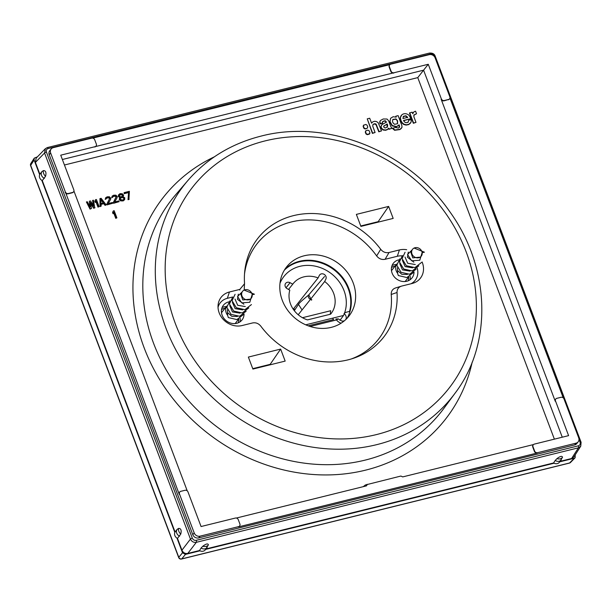 <?xml version="1.0" encoding="UTF-8"?>
<svg xmlns="http://www.w3.org/2000/svg" width="612" height="612" viewBox="0 0 612 612"><rect width="100%" height="100%" fill="white"/><g stroke="black" fill="none" stroke-linecap="round" stroke-linejoin="round"><path stroke-width="0.92" d="M569.389 463.1A2.379 2.379 0 0 0 570.522 462.458A2.379 2.081 -135.8 0 1 569.604 462.97A2.379 0.933 76.1 0 1 569.389 463.1L181.496 559.039A2.379 0.933 -103.9 0 0 181.71 558.901A2.379 2.142 -140.2 0 1 178.78 557.287L182.529 552.774L185.459 554.396L199.971 550.808A4.751 4.185 38.5 0 0 205.28 549.859L208.417 544.841C207.958 543.303 206.091 543.77 202.809 546.225L201.118 548.015A4.751 4.185 38.5 0 0 207.162 547.503M205.647 549.4L554.082 463.223A4.751 4.185 38.5 0 0 559.391 462.282L562.527 457.263C562.068 455.726 560.194 456.192 556.92 458.648L555.229 460.438A4.751 4.185 38.5 0 0 561.265 459.918M559.75 461.823L574.201 458.25L575.135 457.722L575.226 454.823M206.03 548.918L553.592 462.955A4.751 4.185 38.5 0 0 554.082 463.223M434.306 56.465L434.199 56.174C433.38 54.491 432.08 53.772 430.29 54.024L48.18 148.525A1.584 0.627 -103.9 0 0 47.323 147.576A1.584 0.627 -103.9 0 0 47.185 147.668L45.334 148.708L44.561 153L35.404 162.402L39.872 174.206A4.751 4.185 38.5 0 0 39.65 174.65A4.751 4.185 38.5 0 0 41.792 180.318A4.751 4.185 38.5 0 0 42.282 180.594L175.063 531.996A4.751 4.185 38.5 0 0 174.848 532.448A4.751 4.185 38.5 0 0 176.99 538.116L182.529 552.774M41.792 180.318L174.848 532.448M560.141 461.341L571.6 458.503L573.918 456.873L580.757 446.179L581.048 442.491M35.404 162.402L36.169 158.118L45.334 148.708L47.323 147.576L429.44 53.076A1.584 0.627 -103.9 0 0 429.303 53.16M30.6 165.638L178.696 557.57A2.379 0.635 159.3 0 1 178.78 557.287L30.677 165.355A2.379 2.096 -147.4 0 1 30.822 163.519A2.379 2.379 0 0 0 30.6 165.638A2.379 0.635 -20.7 0 1 30.677 165.355L34.111 159.992L39.65 174.65M34.111 159.992L34.257 158.141L37.431 156.825M176.99 538.116A4.751 4.185 38.5 0 0 177.48 538.384L181.94 550.188C183.156 552.774 185.107 553.852 187.8 553.424L199.481 550.532A4.751 4.185 38.5 0 0 199.971 550.808M553.592 462.955L555.229 460.438M199.481 550.532L201.118 548.015M578.179 441.833A4.751 4.185 38.5 0 0 578.7 437.825L563.989 398.902A2.379 2.088 38.5 0 0 561.059 397.287L556.821 398.336A2.379 2.088 38.5 0 0 555.512 400.998L568.602 435.637L534.322 444.113A2.379 2.088 38.5 0 0 533.006 446.783L534.628 451.067A2.379 2.088 38.5 0 0 537.558 452.689L576.076 443.157A4.751 4.185 38.5 0 0 578.179 441.833L576.772 443.601A4.751 4.185 -141.5 0 1 574.668 444.924L198.648 537.925A4.751 4.185 -141.5 0 1 192.788 534.689L49.228 154.76A4.751 4.185 -141.5 0 1 49.748 150.751L51.156 148.984A4.751 4.185 38.5 0 0 50.635 152.992L65.339 191.908A2.379 2.088 38.5 0 0 68.269 193.53L72.514 192.482A2.379 2.088 38.5 0 0 73.823 189.812L60.733 155.18L95.013 146.696A2.379 2.088 38.5 0 0 96.329 144.034L94.707 139.75A2.379 2.088 38.5 0 0 91.777 138.128L53.259 147.653A4.751 4.185 38.5 0 0 51.156 148.984M179.645 492.147A2.379 2.088 -141.5 0 0 179.255 494.289L65.339 191.908M179.492 493.999L194.195 532.922A4.751 4.185 38.5 0 0 200.055 536.158L238.581 526.626A2.379 2.088 38.5 0 0 239.889 523.964L238.275 519.68A2.379 2.088 38.5 0 0 235.345 518.058L201.065 526.534L187.976 491.903A2.379 2.088 38.5 0 0 185.046 490.281L180.8 491.329A2.379 2.088 38.5 0 0 179.492 493.999L179.255 494.289M73.44 191.961A2.379 2.088 -141.5 0 1 72.277 192.772L68.039 193.82A2.379 2.088 -141.5 0 1 65.109 192.206M448.535 99.481A2.379 2.088 38.5 0 0 449.843 96.818L435.132 57.895A4.751 4.185 38.5 0 0 429.272 54.659L390.754 64.184A2.379 2.088 38.5 0 0 389.446 66.853L391.06 71.137A2.379 2.088 38.5 0 0 393.99 72.751L428.27 64.275L441.359 98.915A2.379 2.088 38.5 0 0 444.289 100.529L448.535 99.481L444.06 100.827A2.379 2.088 -141.5 0 1 441.13 99.205L441.359 98.915M555.512 400.998L555.275 401.296A2.379 2.088 -141.5 0 1 555.665 399.146M562.267 437.205L423.581 70.173L428.27 64.275M555.275 401.296L441.13 99.205M64.451 165.003L417.767 77.617L423.581 70.173L62.37 159.502M393.99 72.751L95.013 146.696M417.767 77.617L554.38 439.156M380.335 120.633L379.723 121.773L379.991 123.922L382.37 123.333L382.607 121.658M382.255 122.14L383.885 121.168L385.285 121.122L386.187 122.431M381.536 125.1L382.041 124.573L381.069 126.271L381.498 128.168L383.319 129.729L385.782 129.996L387.511 129.4L388.773 128.107L389.125 129.033L392.078 128.298L390.969 126.982L388.62 120.748L387.036 119.042L383.234 118.988L380.442 120.48L379.96 121.482L380.228 123.624L382.607 123.035M381.812 124.871L380.832 126.562L381.261 128.459L383.089 130.019L385.545 130.295L387.281 129.698L388.536 128.398M388.773 128.107L388.329 128.734M388.559 128.444L388.888 129.323L392.078 128.298M367.238 118.85L372.387 133.401L375.095 132.49L372.869 126.592L372.8 124.947L374.031 123.8L375.63 123.815L376.242 124.412L379.035 131.519L381.505 130.907L378.185 122.737L376.533 121.566L374.774 121.275L372.869 121.796L371.591 123.211L369.709 118.238L367.238 118.85L372.624 133.102L375.095 132.49M372.999 124.565L374.605 123.945L376.013 124.703L378.797 131.81L381.505 130.907M371.912 122.652L371.56 123.127M363.689 125.215L363.123 126.363L363.842 128.26L365.104 128.956L366.978 128.497L367.774 127.051L367.062 125.154L365.8 124.458L363.375 125.368M363.926 124.925L363.36 126.072L364.079 127.969L365.341 128.665L366.978 128.497L367.544 127.35M365.532 131.083L366.083 130.631L365.517 131.779L366.236 133.676L367.498 134.372L369.824 133.623L369.135 134.204L369.702 133.056M365.846 130.93L365.28 132.077L365.999 133.974L367.261 134.671L369.135 134.204L369.931 132.758L369.22 130.861L367.957 130.172L366.083 130.631M390.563 118.361L390.051 121.65L392.3 125.537L396.591 126.585L399.085 124.848L399.59 126.187L399.452 127.373L398.282 128.046L395.36 127.487L392.812 128.245L394.839 129.989L400.141 129.27L402 127.334L401.877 125.567L398.121 115.63L395.819 116.204L396.178 117.152L393.126 116.731L390.67 118.231L389.813 121.949L392.07 125.827L396.354 126.883L398.848 125.139M399.085 124.848L398.703 125.376M398.863 125.177L399.322 127.518M392.774 128.122L392.583 128.535L394.602 130.28L399.904 129.568L401.441 128.306M395.819 116.204L395.757 116.953M401.12 115.576L400.172 117.787L400.653 120.671L402.015 123.104L403.729 124.481L406.085 125.108L408.678 124.596L410.484 123.15M408.747 120.189L408.166 122.163C406.215 123.196 404.67 122.637 403.53 120.472L410.935 118.644L408.923 115.178C406.483 113.319 404.127 113.189 401.877 114.773L400.409 117.489L400.883 120.373L402.245 122.805L403.966 124.19L406.322 124.81L408.908 124.297L411.119 122.125L411.302 119.562L408.747 120.189L407.929 122.454M403.622 120.686L410.935 118.644M414.003 114.941L416.52 113.763L415.556 111.216L413.995 111.782L412.725 113.717L412.136 112.157L409.474 113.052L413.337 123.272L415.992 122.385L413.842 116.693L414.133 114.758M413.766 115.232L416.52 113.763M413.154 112.593L412.626 113.465M90.599 203.383L93.575 208.225L94.753 207.935L93.468 200.208L92.58 200.43L93.766 206.114L90.522 200.935L89.344 201.233L90.232 206.994L87.279 201.738L86.399 201.96L90.278 208.807L91.456 208.516L90.446 202.45L93.804 207.935L94.982 207.644M92.58 200.43L93.322 205.41M89.344 201.233L89.842 206.305M86.399 201.96L90.041 209.105L91.456 208.516M95.526 199.703L94.814 201.279L95.273 202.495L95.985 200.912L98.226 206.841L99.106 206.627L96.413 199.481L95.526 199.703L95.044 200.981L95.503 202.197M95.816 201.379L97.989 207.139L99.106 206.627M99.947 198.609L100.054 206.627L101.171 206.114L101.072 204.148L104.017 203.413L105.295 205.097L106.174 204.875L101.125 198.319L99.947 198.609L100.284 206.328L101.171 206.114M101.079 204.377L103.78 203.712L105.057 205.387L106.174 204.875M106.389 198.25L108.446 197.737L109.586 198.617L106.832 204.117L107.123 204.875L112.654 203.276L112.371 202.511L108.248 203.536L110.665 199.282L110.703 198.104L109.395 196.766L107.161 196.827L105.715 197.676L105.432 199.076L107.888 197.477L109.242 197.638L109.823 198.326L107.069 203.827L107.352 204.584L112.654 203.276M105.715 197.676L105.203 199.374L106.174 198.892M112.868 196.643L114.926 196.138L116.066 197.018L113.312 202.518L113.603 203.276L119.133 201.669L118.85 200.912L114.727 201.929L117.144 197.676L117.183 196.506L115.875 195.167L113.641 195.22L112.195 196.077L111.912 197.477L114.368 195.871L115.722 196.039L116.303 196.72L113.549 202.22L113.832 202.985L119.133 201.669M112.195 196.077L111.682 197.768L112.654 197.293M119.875 197.668L119.218 199.397L120.587 200.881L123.173 200.912L124.649 199.642L124.756 197.791L123.058 196.712L123.632 195.243L122.262 193.752L119.967 193.652L118.46 195.19L118.621 196.483L120.113 197.439L119.462 198.265L119.623 199.558L121.727 200.866L123.402 200.614L124.649 199.642M118.728 194.624L118.215 196.322L119.83 197.722M124.091 192.635L124.144 193.69L128.566 192.596L128.03 199.703L128.91 199.489L129.392 191.327L124.091 192.635L124.381 193.392L128.795 192.306L128.268 199.413L129.147 199.191M113.296 210.926L112.577 212.502L113.036 213.718L113.755 212.142L115.989 218.063L116.877 217.849L114.176 210.704L113.296 210.926L112.815 212.203L113.274 213.42M113.58 212.601L115.76 218.362L116.877 217.849M383.647 126.202L386.975 124.267L387.159 127.373M392.759 119.654L395.75 119.195L396.714 119.96L397.387 121.222L397.425 123.831M403.17 116.624L405.664 116.066L407.493 117.649M100.796 199.719L103.252 202.939M120.373 198.303L121.757 197.6L123.111 197.768L123.785 198.265L123.769 199.336M119.539 194.976L122.017 194.884L122.599 195.565L122.247 196.429M356.368 214.391L360.904 226.394L393.172 218.415L388.635 206.412L356.368 214.391M239.789 290.073L239.82 289.422L229.439 291.993A18.605 16.363 38.5 0 0 218.086 305.044A18.605 16.363 38.5 0 0 242.115 325.538L252.496 322.968C255.778 322.333 258.555 323.404 260.834 326.188A79.988 70.365 38.5 0 0 353.407 358.295A79.988 70.365 38.5 0 0 397.027 292.505C396.997 289.17 398.557 287.02 401.717 286.064L395.52 287.961M401.717 286.064L412.098 283.494A18.605 16.363 38.5 0 0 413.352 283.127A18.605 16.363 38.5 0 0 422.096 261.959M406.705 249.727A18.605 16.363 38.5 0 0 399.422 249.948L389.041 252.519C385.759 253.154 382.982 252.083 380.702 249.298A79.988 70.365 38.5 0 0 299.046 214.491A79.988 70.365 38.5 0 0 244.693 271.751A79.988 70.365 38.5 0 0 244.509 282.981L244.509 283.777L239.82 289.422M248.365 357.071L252.901 369.074L285.169 361.095L280.633 349.085L248.365 357.071M280.633 349.085L270.175 364.347L252.748 368.661M270.328 364.76L270.175 364.347M378.331 222.087L378.178 221.674L360.743 225.981M388.635 206.412L378.178 221.674M351.288 358.969A77.234 67.94 38.5 0 0 391.221 294.471L397.027 292.505M401.962 255.893A15.843 13.938 38.5 0 0 397.31 256.275L385.101 259.289C381.743 259.932 378.927 258.807 376.655 255.923A77.234 67.94 38.5 0 0 298.694 220.55A77.234 67.94 38.5 0 0 244.517 273.969M410.989 283.769A15.843 13.938 38.5 0 0 417.223 268.178M391.221 294.471C391.106 291.052 392.667 288.849 395.895 287.854M232.721 296.981L227.327 298.312A15.843 13.938 38.5 0 0 218.025 307.362M244.509 283.777L244.196 290.057M244.058 314.063A11.865 10.435 -141.5 0 1 242.597 319.158A11.865 10.435 -141.5 0 1 231.879 323.388A11.865 10.435 -141.5 0 1 222.141 315.211A11.865 10.435 -141.5 0 1 224.114 304.447A11.865 10.435 -141.5 0 1 228.59 301.923M414.041 272.026A11.865 10.435 -141.5 0 1 412.58 277.121A11.865 10.435 -141.5 0 1 401.87 281.352A11.865 10.435 -141.5 0 1 392.124 273.174A11.865 10.435 -141.5 0 1 394.105 262.41A11.865 10.435 -141.5 0 1 398.58 259.878M282.293 300.339A39.703 34.93 -141.5 0 1 287.372 265.975A39.703 34.93 -141.5 0 1 322.983 256A39.703 34.93 -141.5 0 1 353.147 282.813A39.703 34.93 -141.5 0 1 349.467 315.41A39.703 34.93 -141.5 0 1 313.673 327.443A39.703 34.93 -141.5 0 1 282.293 300.339M285.154 268.897A39.971 35.167 -141.5 0 1 348.809 288.504A39.971 35.167 -141.5 0 1 347.119 318.225M240.156 318.324A12.676 11.146 -141.5 0 1 240.072 321.805M222.102 307.499A12.676 11.146 -141.5 0 1 226.371 306.581M410.147 276.28A12.676 11.146 -141.5 0 1 410.055 279.76M392.093 265.455A12.676 11.146 -141.5 0 1 396.362 264.545M376.655 255.923L380.702 249.298M385.101 259.289L389.041 252.519M533.473 444.564L402.719 476.901L400.883 476.044L365.502 484.949A1.584 1.446 -108.4 0 1 365.609 484.918L367.192 484.39M236.354 518.043L366.466 485.867L367.399 484.322M239.506 526.106A2.379 2.088 -141.5 0 1 238.343 526.924L537.321 452.979A2.379 2.088 -141.5 0 1 534.391 451.365L532.777 447.074A2.379 2.088 -141.5 0 1 533.159 444.932M449.95 98.019L563.247 397.854M73.93 191.02L187.234 490.855M449.46 98.96A2.379 2.088 -141.5 0 1 448.298 99.779M92.787 138.113L389.905 64.627M393.761 73.05A2.379 2.088 -141.5 0 1 390.831 71.428L389.209 67.144A2.379 2.088 -141.5 0 1 389.599 65.002M95.939 146.176A2.379 2.088 -141.5 0 1 94.784 146.995M382.485 121.849L384.122 120.87L385.522 120.832L386.424 122.132L382.041 124.573M386.21 124.488L387.212 123.968L387.664 125.169L387.388 127.074L385.116 128L383.739 127.036L383.885 125.911L385.981 124.779M372.8 124.947L373.083 124.496M392.881 119.547L395.987 118.904L397.624 120.924L397.548 123.685L394.602 124.32C392.476 122.836 391.978 121.145 393.111 119.248L392.873 119.501M407.73 117.359L402.933 118.529L403.453 116.28L405.901 115.767L407.73 117.359M409.711 112.753L413.574 122.981L415.992 122.385M100.766 199.068L103.642 202.847L100.988 203.498L100.766 199.068M122.385 200.04L120.357 199.374L120.403 198.204L121.405 197.454L123.349 197.469L124.19 198.426L123.502 199.596L122.385 200.04M120.847 194.272L122.721 194.968L122.301 196.406L120.533 196.842L119.302 196.146L119.722 194.715L120.61 194.562M48.18 148.525C46.527 149.114 45.946 150.3 46.428 152.082A1.584 0.421 159.3 0 0 44.561 153L190.454 539.088C191.686 541.612 193.637 542.691 196.314 542.324L578.432 447.823L580.757 446.179L581.102 442.3L435.209 56.205C434.474 53.917 432.554 52.869 429.44 53.076A1.584 0.627 -103.9 0 1 430.29 54.024M177.48 538.384L180.77 534.054C181.672 530.283 180.961 528.393 178.627 528.386L177.075 529.426A4.751 4.185 38.5 0 0 179.614 536.143M175.063 531.996L177.075 529.426M42.282 180.594L45.571 176.264C46.474 172.492 45.762 170.603 43.429 170.595L41.876 171.628A4.751 4.185 38.5 0 0 44.424 178.352M39.872 174.206L41.876 171.628M339.958 320.351L343.546 315.463L305.725 324.819M279.99 283.28A35.84 31.526 -141.5 0 1 284.695 275.538A35.84 31.526 -141.5 0 1 316.84 266.534A35.84 31.526 -141.5 0 1 344.066 290.738A35.84 31.526 -141.5 0 1 343.546 315.463M289.813 290.142A24.159 21.252 38.5 0 0 297.876 314.461A24.159 21.252 38.5 0 0 307.484 319.892L330.587 314.178A24.159 21.252 38.5 0 0 330.985 313.696A24.159 21.252 38.5 0 0 334.795 305.334A24.159 21.252 38.5 0 0 324.674 281.52L325.875 279.087A3.764 3.312 38.5 0 0 324.36 274.474A3.764 3.312 38.5 0 0 319.648 274.933A3.764 3.312 38.5 0 0 319.311 275.469L318.118 277.902A24.159 21.252 38.5 0 0 293.584 283.119A24.159 21.252 38.5 0 0 293.186 283.601A24.159 21.252 38.5 0 0 292.75 284.175L290.073 282.698A3.764 3.312 38.5 0 0 285.659 283.341A3.764 3.312 38.5 0 0 287.135 288.665L289.813 290.142M288.55 289.445L292.75 284.175M318.118 277.902L293.217 309.175M293.255 309.228A3.764 3.312 -141.5 0 1 295.129 309.335M298.22 314.759L310.016 299.934M310.46 299.375L324.674 281.52M302.466 317.712L330.717 310.728L330.212 314.277M324.536 276.532L308.792 294.823A3.167 2.509 40.7 0 0 308.792 297.906A3.167 2.509 40.7 0 0 311.829 299.696M308.769 294.846L311.477 300.178M294.311 310.697L298.488 304.355L301.586 309.259M397.433 267.827L397.624 273.319A8.713 7.665 -141.5 0 1 395.757 266.855A8.713 7.665 -141.5 0 1 396.798 264.047M413.865 262.181L407.431 257.262L408.296 252.113M422.135 252.557L419.771 260.23L411.692 260.811L407.531 254.493L411.93 250.071M411.409 250.729L410.621 251.57L412.771 257.882L420.605 257.109L421.744 255.388M422.203 253.33L422.188 252.534M415.303 264.529L407.691 263.267L404.999 257.009M412.687 267.827L405.113 266.603L402.375 260.314M410.048 271.131L402.474 269.892L399.751 263.627M407.424 274.436L401.824 274.314L397.701 270.672M422.226 252.695L424.43 252.19L414.087 248.059M413.536 272.447L406.888 277.55L398.313 275.53L397.624 273.319M421.423 262.54L414.89 267.62L406.314 265.715L402.061 258.639L405.083 252.236M418.792 265.845L412.236 270.925L403.698 269.02L399.437 261.959L402.451 255.541M416.16 269.15L409.604 274.23L401.044 272.302L396.806 265.233L399.827 258.838M411.662 251.402A5.546 4.881 -141.5 0 1 412.572 249.268A5.546 4.881 -141.5 0 1 418.838 248.197A5.546 4.881 -141.5 0 1 422.158 254.041A5.546 4.881 -141.5 0 1 421.247 256.176A5.546 4.881 -141.5 0 1 414.974 257.247A5.546 4.881 -141.5 0 1 411.662 251.402M227.45 309.863L227.641 315.356A8.713 7.665 -141.5 0 1 225.767 308.899A8.713 7.665 -141.5 0 1 226.807 306.092M243.874 304.218L237.448 299.306L238.313 294.15M252.152 294.594L249.788 302.274L241.702 302.856L237.548 296.529L241.947 292.115M241.419 292.773L240.638 293.607L242.78 299.926L250.614 299.153L251.762 297.424M252.22 295.374L252.198 294.579M245.32 306.566L237.708 305.304L235.016 299.054M242.704 309.871L235.13 308.647L232.392 302.359M240.065 313.168L232.483 311.936L229.76 305.671M237.441 316.473L231.833 316.35L227.718 312.709M252.243 294.739L254.439 294.227L244.104 290.096M243.545 314.492L236.905 319.594L228.322 317.574L227.641 315.356M251.433 304.585L244.907 309.664L236.331 307.76L232.07 300.683L235.092 294.28M248.801 307.89L242.245 312.969L233.715 311.064L229.446 304.003L232.468 297.577M246.169 311.187L239.621 316.274L231.053 314.346L226.815 307.27L229.844 300.882M241.671 293.439A5.546 4.881 -141.5 0 1 242.582 291.312A5.546 4.881 -141.5 0 1 248.855 290.241A5.546 4.881 -141.5 0 1 252.167 296.086A5.546 4.881 -141.5 0 1 251.257 298.22A5.546 4.881 -141.5 0 1 244.991 299.283A5.546 4.881 -141.5 0 1 241.671 293.439M335.889 318.99L338.375 318.906L336.485 319.946L310.093 326.479M332.867 318.699L333.617 319.548L308.219 325.829M344.036 313.558C344.824 312.633 346.644 311.952 349.498 311.516A8.713 7.665 -141.5 0 1 349.819 311.99M574.201 458.25L569.604 462.97L181.71 558.901L185.459 554.396M46.428 152.082L192.321 538.17C193.14 539.861 194.44 540.58 196.222 540.327L578.34 445.827A1.584 0.627 76.1 0 1 578.432 447.823L571.6 458.503M196.222 540.327A1.584 0.627 76.1 0 1 196.314 542.324L187.8 553.424M578.34 445.827C579.992 445.238 580.574 444.052 580.092 442.269L578.998 439.378M563.338 397.93L449.973 97.92M192.788 534.689L194.195 532.922M49.228 154.76L50.635 152.992M214.33 156.848A179.454 157.858 38.5 0 0 150.667 363.008A179.454 157.858 38.5 0 0 365.479 470.169A179.454 157.858 38.5 0 0 472.189 362.136M187.899 180.494L175.552 194.884A171.536 150.889 38.5 0 0 175.843 384.795A171.536 150.889 38.5 0 0 365.089 460.132A171.536 150.889 38.5 0 0 443.815 408.449L455.068 393.195C492.943 343.454 490.227 266.931 449.246 210.949C407.684 150.889 327.076 118.674 261.018 136.116C231.504 143.59 207.131 158.386 187.899 180.494A170.84 150.277 38.5 0 0 188.19 369.633A170.84 150.277 38.5 0 0 376.663 444.664A170.84 150.277 38.5 0 0 455.068 393.195M376.273 434.627A162.914 143.307 38.5 0 0 466.137 251.792A162.914 143.307 38.5 0 0 265.264 140.859A162.914 143.307 38.5 0 0 175.399 323.694A162.914 143.307 38.5 0 0 376.273 434.627M229.439 291.993L227.327 298.312M399.422 249.948L397.31 256.275M574.668 444.924L576.076 443.157M198.648 537.925L200.055 536.158M364.545 486.341A1.584 1.446 -108.4 0 1 365.502 484.949L363.222 486.67M192.321 538.17A1.584 0.421 159.3 0 0 190.454 539.088L181.94 550.188M178.627 528.386A4.751 3.236 54.4 0 0 180.77 534.054M580.092 442.269A1.584 0.421 -20.7 0 1 581.102 442.3M434.199 56.174A1.584 0.421 -20.7 0 1 435.209 56.205M43.429 170.595A4.751 3.236 54.4 0 0 45.571 176.264M556.92 458.648A4.751 3.45 13 0 0 562.527 457.263M202.809 546.225A4.751 3.45 13 0 0 208.417 544.841M290.073 282.698L286.026 287.785M391.496 270.756A8.713 7.665 -141.5 0 1 392.024 269.991L396.798 263.986M408.166 280.793A11.092 9.754 38.5 0 0 408.632 278.95A11.092 9.754 38.5 0 0 408.709 277.014L405.657 280.847A8.713 7.665 -141.5 0 1 405.029 281.528M395.077 266.151A11.092 9.754 38.5 0 0 391.512 267.528M221.506 312.801A8.713 7.665 -141.5 0 1 222.034 312.036L226.815 306.031M238.183 322.83A11.092 9.754 38.5 0 0 238.642 320.986A11.092 9.754 38.5 0 0 238.726 319.051L235.674 322.884A8.713 7.665 -141.5 0 1 235.039 323.572M225.094 308.196A11.092 9.754 38.5 0 0 221.529 309.573M345.681 319.655A4.751 4.185 38.5 0 0 345.948 316.006A4.751 4.185 38.5 0 0 344.281 313.765M341.083 323.205A8.713 7.665 -141.5 0 1 336.485 319.946M349.498 311.516A39.665 34.892 38.5 0 0 330.732 267.536A39.665 34.892 38.5 0 0 284.358 270.152M30.822 163.519L34.257 158.141M178.696 557.57A2.379 2.379 0 0 0 181.496 559.039M570.522 462.458L575.135 457.722M308.792 294.823L308.792 294.823C308.104 295.588 299.612 302.19 298.488 304.355M421.247 256.176L420.199 257.484M251.257 298.22L250.216 299.528M344.288 320.879L342.039 321.132L338.375 318.906"/></g></svg>
